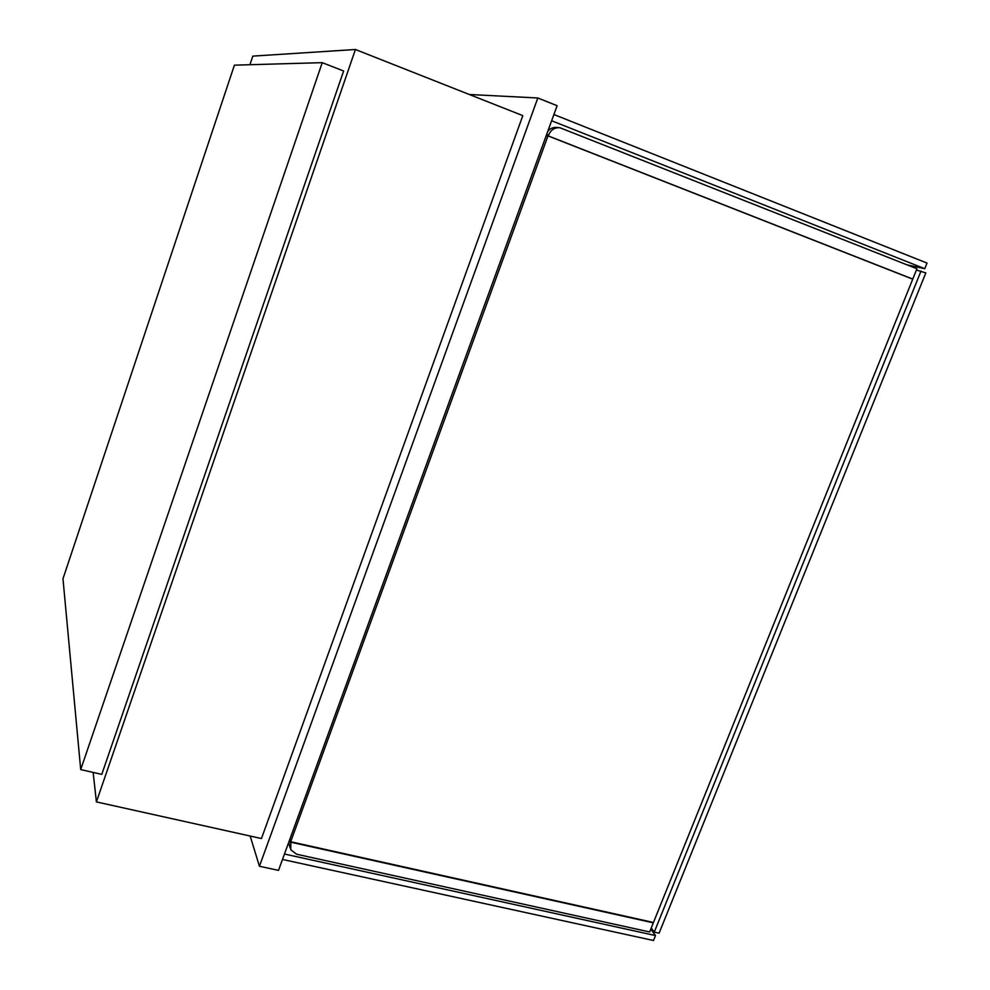 <?xml version="1.0" encoding="UTF-8"?>
<svg xmlns="http://www.w3.org/2000/svg" width="990" height="990" viewBox="0 0 990 990"><rect width="100%" height="100%" fill="white"/><g stroke="black" fill="none" stroke-linecap="round" stroke-linejoin="round"><path stroke-width="1.49" d="M469.31 94.496L537.817 97.985L259.442 866.262L250.173 836.03M93.147 772.41L96.401 801.912L261.459 838.542L522.819 115.632L355.422 49.5L252.821 56.121L249.938 64.721M259.442 866.262L278.512 870.383L557.123 105.707L537.817 97.985M96.401 801.912L355.422 49.5M101.772 774.378L343.629 70.995L322.233 62.655L80.71 769.577L101.772 774.378M322.233 62.655L234.407 65.167L62.976 578.779L80.71 769.577M551.64 120.755L924.747 268.698L927.024 263.068L553.905 114.531M924.747 268.698L907.026 264.85M282.497 859.456L653.511 940.5L655.504 935.55L284.476 854.036M655.504 935.55L650.764 929.152M921.022 271.025L654.266 932.122L659.08 933.186L925.823 272.918L916.418 270.01M654.266 932.122L651.222 928.026M290.85 842.205L290.788 849.816L296.641 854.234L649.638 931.961L653.313 922.841L290.85 842.205L289.822 839.334L290.689 841.735L547.977 135.89L546.208 135.68L548.324 135.927L548.695 134.9L546.579 134.64M653.313 922.841L916.926 268.76L559.969 127.76C554.734 127.351 550.972 129.727 548.695 134.9M548.324 135.927L912.768 279.081M547.817 131.249C550.366 128.292 553.484 127.029 557.147 127.463L559.016 127.66M548.93 136.261L911.419 278.648M288.635 842.601L290.157 848.022M291.629 841.946L652.15 922.185M290.528 843.109L289.501 840.238"/></g></svg>
